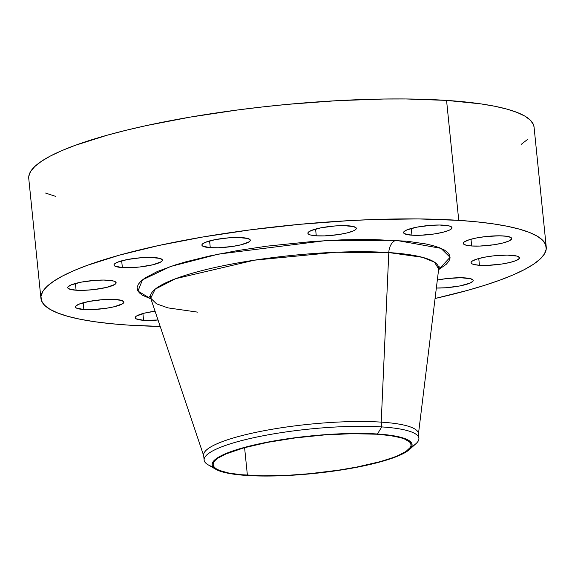 <?xml version="1.0" encoding="UTF-8"?>
<svg xmlns="http://www.w3.org/2000/svg" width="575" height="575" viewBox="0 0 575 575"><rect width="100%" height="100%" fill="white"/><g stroke="black" fill="none" stroke-linecap="round" stroke-linejoin="round"><path stroke-width="0.86" d="M241.931 237.626A24.337 4.557 -5.8 0 1 250.312 240.192A24.337 4.557 -5.8 0 1 236.39 245.791A24.337 4.557 -5.8 0 1 210.278 247.667L209.588 240.911L210.278 247.667L218.493 247.746L232.552 246.438L240.99 244.806L249.09 241.838L250.132 240.86L250.254 239.947L247.739 238.467L238.05 237.489L229.08 237.806L215.222 239.617L205.038 242.449L202.069 244.44L201.947 245.353L202.759 246.158L210.278 247.667A24.337 4.557 -5.8 0 1 201.89 245.108A24.337 4.557 -5.8 0 1 215.812 239.509A24.337 4.557 -5.8 0 1 241.931 237.626M154.014 257.543A24.337 4.557 -5.8 0 1 162.402 260.108A24.337 4.557 -5.8 0 1 148.479 265.707A24.337 4.557 -5.8 0 1 122.36 267.583L121.677 260.827L122.36 267.583L130.583 267.662L139.955 266.965L153.079 264.723L161.18 261.754L162.222 260.77L162.337 259.864L159.821 258.383L150.132 257.406L141.162 257.722L127.312 259.533L117.12 262.365L114.152 264.356L114.037 265.269L114.842 266.074L122.36 267.583A24.337 4.557 -5.8 0 1 113.972 265.025A24.337 4.557 -5.8 0 1 127.902 259.426A24.337 4.557 -5.8 0 1 154.014 257.543M107.741 280.183A24.337 4.557 -5.8 0 1 116.128 282.749A24.337 4.557 -5.8 0 1 102.199 288.348A24.337 4.557 -5.8 0 1 76.087 290.224L75.404 283.468L76.087 290.224L84.309 290.303L93.682 289.606L106.806 287.363L114.907 284.395L115.949 283.41L116.064 282.505L113.548 281.024L103.859 280.047L94.889 280.363L81.039 282.174L70.847 285.006L67.879 286.997L67.764 287.91L68.569 288.715L76.087 290.224A24.337 4.557 -5.8 0 1 67.699 287.665A24.337 4.557 -5.8 0 1 81.628 282.066A24.337 4.557 -5.8 0 1 107.741 280.183M115.51 299.482A24.337 4.557 -5.8 0 1 123.891 302.048A24.337 4.557 -5.8 0 1 109.969 307.647A24.337 4.557 -5.8 0 1 83.849 309.522L83.167 302.766L83.849 309.522L92.072 309.602L106.131 308.293L114.569 306.662L122.669 303.693L123.711 302.716L123.833 301.803L121.318 300.322L111.629 299.345L102.659 299.661L88.802 301.473L78.617 304.304L75.648 306.295L75.526 307.208L76.338 308.013L83.849 309.522A24.337 4.557 -5.8 0 1 75.469 306.964A24.337 4.557 -5.8 0 1 89.391 301.365A24.337 4.557 -5.8 0 1 115.51 299.482M158.024 320.002A24.337 4.557 -5.8 0 1 143.577 320.311L142.895 313.555L143.577 320.311L158.024 320.002M464.823 277.883A24.337 4.557 -5.8 0 1 473.211 280.442A24.337 4.557 -5.8 0 1 461.035 285.696A24.337 4.557 -5.8 0 1 436.353 288.046L446.02 287.744L459.878 285.933L470.062 283.101L473.031 281.11L473.153 280.197L470.637 278.724L460.942 277.747L447.228 278.501L437.338 280.025A24.337 4.557 -5.8 0 1 464.823 277.883M511.096 255.243A24.337 4.557 -5.8 0 1 519.484 257.801A24.337 4.557 -5.8 0 1 505.562 263.4A24.337 4.557 -5.8 0 1 479.442 265.283L478.759 258.527L479.442 265.283L487.665 265.355L501.716 264.047L510.162 262.416L516.336 260.461L519.304 258.47L519.426 257.557L516.911 256.083L507.215 255.106L493.501 255.861L484.394 257.233L476.941 259.059L472.276 261.072L471.234 262.049L471.119 262.962L471.924 263.767L473.635 264.442L479.442 265.283A24.337 4.557 -5.8 0 1 471.054 262.717A24.337 4.557 -5.8 0 1 484.984 257.118A24.337 4.557 -5.8 0 1 511.096 255.243M503.333 235.944A24.337 4.557 -5.8 0 1 511.714 238.503A24.337 4.557 -5.8 0 1 497.792 244.102A24.337 4.557 -5.8 0 1 471.68 245.985L470.99 239.229L471.68 245.985L479.895 246.057L493.954 244.749L502.392 243.117L508.573 241.162L511.542 239.171L511.657 238.258L510.844 237.453L506.604 236.275L499.452 235.807L485.731 236.562L476.625 237.935L469.171 239.761L464.514 241.773L463.472 242.751L463.349 243.663L465.865 245.144L471.68 245.985A24.337 4.557 -5.8 0 1 463.292 243.419A24.337 4.557 -5.8 0 1 477.214 237.82A24.337 4.557 -5.8 0 1 503.333 235.944M347.925 225.774A24.337 4.557 -5.8 0 1 356.313 228.333A24.337 4.557 -5.8 0 1 342.391 233.932A24.337 4.557 -5.8 0 1 316.272 235.815L315.589 229.058L316.272 235.815L324.494 235.887L338.546 234.578L346.991 232.947L353.165 230.992L355.091 229.978L356.133 229.001L356.256 228.095L353.74 226.615L344.044 225.637L335.074 225.953L321.224 227.765L311.032 230.597L308.063 232.588L307.948 233.493L308.753 234.298L310.464 234.974L316.272 235.815A24.337 4.557 -5.8 0 1 307.884 233.256A24.337 4.557 -5.8 0 1 321.813 227.65A24.337 4.557 -5.8 0 1 347.925 225.774M443.605 225.156A24.337 4.557 -5.8 0 1 451.993 227.714A24.337 4.557 -5.8 0 1 438.071 233.321A24.337 4.557 -5.8 0 1 411.952 235.197L411.269 228.44L411.952 235.197L420.174 235.276L434.226 233.96L442.671 232.329L448.845 230.374L450.771 229.36L451.813 228.383L451.936 227.477L449.42 225.997L439.724 225.019L430.754 225.335L416.904 227.147L406.712 229.978L403.743 231.969L403.628 232.875L404.433 233.687L411.952 235.197A24.337 4.557 -5.8 0 1 403.564 232.638A24.337 4.557 -5.8 0 1 417.493 227.039A24.337 4.557 -5.8 0 1 443.605 225.156M438.675 267.569L439.379 266.85L438.689 268.963L434.42 262.121L422.366 257.298L388.793 252.562A12.7 8.33 93.7 0 1 395.866 240.3L440.982 248.342L450.081 257.312L438.61 269.653L446.257 264.277L448.895 261.158L450.031 258.146L449.657 255.278L447.788 252.576L444.432 250.068L439.623 247.782L433.406 245.733L425.845 243.944L406.978 241.213L370.789 239.408L342.75 239.804L312.822 241.457L266.915 246.165L237.346 250.607L209.94 255.904L185.747 261.841L175.152 264.982L157.471 271.457L145.029 277.984L140.925 281.189L138.295 284.309L137.152 287.32L137.526 290.188L139.394 292.891L142.751 295.399L150.923 298.878L137.971 291.087L142.492 279.831L170.444 266.527L218.529 254.1L325.96 240.587L395.866 240.3A12.7 8.33 -86.3 0 0 388.793 252.562A144.871 27.147 174.2 0 0 230.575 264.27A144.871 27.147 174.2 0 0 150.7 298.217L156.544 303.83L167.878 307.869L197.613 312.132M418.399 434.348A107.935 20.226 -5.8 0 1 417.888 435.958A107.935 20.226 174.2 0 0 418.406 433.485A107.935 20.226 174.2 0 0 381.218 422.129A107.935 20.226 -5.8 0 1 418.399 434.348L438.689 268.963A144.871 27.147 174.2 0 0 388.793 252.562L381.218 422.129L388.793 252.562L336.023 252.252L254.402 260.18L175.698 278.659L155.171 289.16L150.7 298.217L203.83 456.147A107.935 20.226 -5.8 0 1 263.343 430.855A107.935 20.226 -5.8 0 1 381.218 422.129L381.707 426.916A107.935 20.226 174.2 0 0 254.064 437.632A107.935 20.226 174.2 0 0 208.013 464.744L215.682 469.229A100.524 18.838 -5.8 0 1 258.57 443.979A100.524 18.838 -5.8 0 1 377.452 434.003L381.707 426.916L381.218 422.129A107.935 20.226 174.2 0 0 265.398 430.467A107.935 20.226 174.2 0 0 203.651 455.299L204.132 460.086A107.935 20.226 -5.8 0 1 265.887 435.253A107.935 20.226 -5.8 0 1 381.707 426.916A107.935 20.226 -5.8 0 1 418.895 438.272A107.935 20.226 -5.8 0 1 411.693 446.689M409.422 449.549L416.034 443.62A107.935 20.226 174.2 0 0 381.707 426.916L377.452 434.003A100.524 18.838 -5.8 0 1 409.422 449.549A100.524 18.838 -5.8 0 1 246.704 475.467A100.524 18.838 -5.8 0 1 215.682 469.229M212.879 466.886A107.935 20.226 -5.8 0 1 204.132 460.086M534.074 127.168L533.435 124.588L530.409 120.233L524.989 116.179L517.22 112.484L507.186 109.178L494.974 106.289L480.7 103.852L446.559 100.402A253.956 47.588 174.2 0 0 174.053 120.003A253.956 47.588 174.2 0 0 28.75 178.444L40.933 298.396A253.956 47.588 -5.8 0 1 186.235 239.962A253.956 47.588 -5.8 0 1 458.749 220.354L446.559 100.402L406.072 98.965L383.927 99.022L336.9 100.683L287.737 104.348L262.94 106.892L238.33 109.875L190.577 117.048L146.316 125.594L126.033 130.288L107.252 135.19L74.872 145.453L61.597 150.722L50.435 156.005L41.501 161.259L34.874 166.434L30.619 171.472L28.786 176.331M546.25 247.07A253.956 47.588 -5.8 0 1 435.067 298.497L467.748 290.325L484.862 285.25L500.128 280.054L513.403 274.793L524.565 269.502L533.499 264.248L540.126 259.081L544.381 254.042L546.214 249.176L545.617 244.548L542.599 240.185L537.172 236.138L529.41 232.437L519.369 229.13L507.157 226.241L492.89 223.804L476.697 221.835L458.749 220.354A253.956 47.588 -5.8 0 1 546.25 247.07L534.067 127.111A253.956 47.588 174.2 0 0 446.559 100.402L458.749 220.354L418.255 218.917L372.981 219.557L349.082 220.642L299.92 224.307L250.513 229.827L202.759 237.008L158.499 245.554L119.435 255.142L87.055 265.413L73.78 270.674L62.618 275.964L53.683 281.211L47.057 286.386L42.802 291.424L40.969 296.283L41.565 300.919L44.591 305.282L50.011 309.328L57.78 313.023L67.814 316.336L80.026 319.226L94.3 321.662L110.486 323.632L128.441 325.112L160.188 326.42A253.956 47.588 -5.8 0 1 128.441 325.112A253.956 47.588 -5.8 0 1 40.933 298.396M376.762 434.218A99.468 18.637 -5.8 0 1 411.039 444.683A99.468 18.637 -5.8 0 1 354.128 467.568A99.468 18.637 -5.8 0 1 247.394 475.245L244.591 447.645L247.394 475.245A99.468 18.637 -5.8 0 1 213.124 464.787A99.468 18.637 -5.8 0 1 270.027 441.895A99.468 18.637 -5.8 0 1 376.762 434.218L352.231 433.679L324.243 434.952L295.205 437.927L267.619 442.355L243.865 447.846L225.989 453.927L218.112 458.052L215.517 460.079L213.857 462.056L213.138 463.96L213.368 465.772L214.554 467.482L216.674 469.071L219.715 470.515L228.433 472.945L240.364 474.67L263.249 475.812L290.346 475.137L309.602 473.699L338.431 470.206L356.536 467.116L380.291 461.624L392.969 457.599L398.173 455.537L406.043 451.411L410.306 447.415L411.024 445.51L410.787 443.692L409.608 441.988L404.441 438.955L400.509 437.654L390.137 435.57L376.762 434.218M521.317 144.296L527.943 139.128M45.59 193.071L55.631 196.377M155.07 311.204L144.512 313.131L136.412 316.099L135.369 317.084L135.254 317.989L136.059 318.794L143.577 320.311A24.337 4.557 -5.8 0 1 135.19 317.752A24.337 4.557 -5.8 0 1 155.07 311.204M377.452 434.003L396.613 436.332L405.425 438.783L410.643 441.852L411.844 443.577L412.074 445.409L411.348 447.336L409.666 449.327L403.506 453.459L393.832 457.628L381.017 461.696L357.01 467.245L338.711 470.372L309.573 473.901L280.658 475.784L262.732 476.035L246.704 475.467L227.542 473.139L218.737 470.681L215.661 469.222L213.512 467.619L212.319 465.894L212.082 464.054L212.807 462.135L214.489 460.137L217.113 458.088L225.069 453.919L243.139 447.774L267.152 442.225L295.025 437.755L324.372 434.743L352.662 433.457L377.452 434.003M418.406 433.485L418.895 438.272M150.7 298.217L149.601 296.283L150.434 296.851"/></g></svg>
